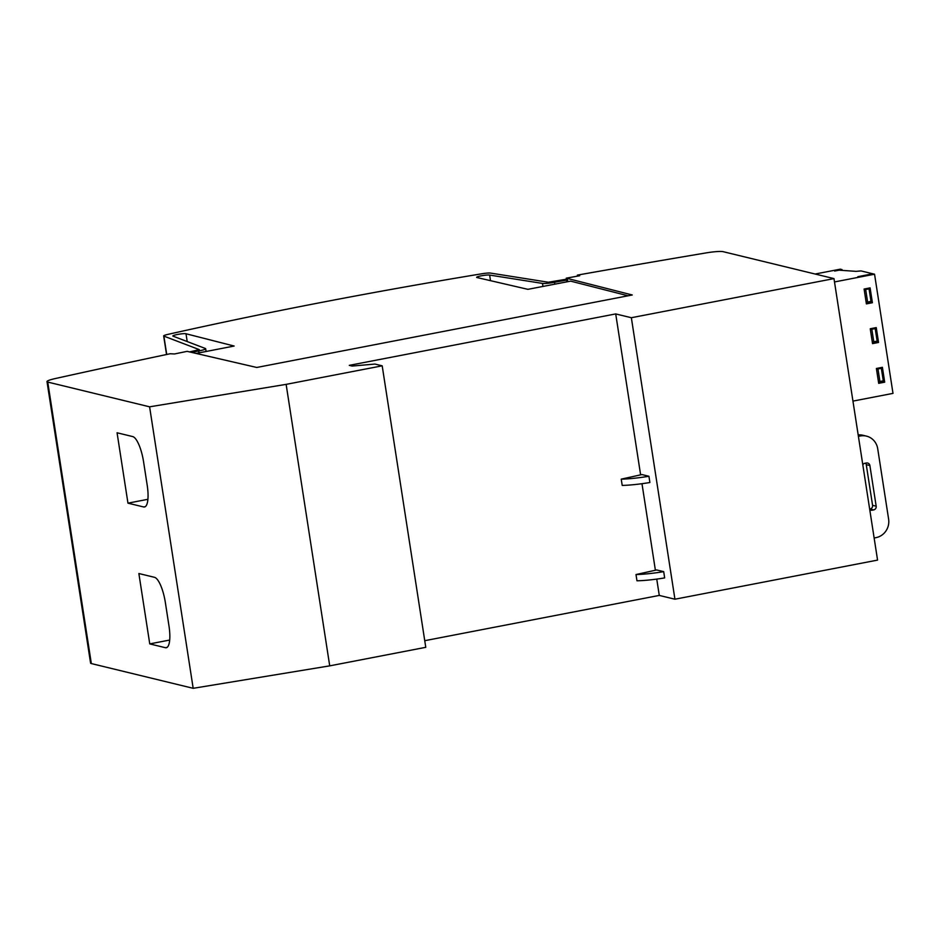 <?xml version="1.0" encoding="UTF-8"?>
<svg xmlns="http://www.w3.org/2000/svg" width="940" height="940" viewBox="0 0 940 940"><rect width="100%" height="100%" fill="white"/><g stroke="black" fill="none" stroke-linecap="round" stroke-linejoin="round"><path stroke-width="1.41" d="M554.823 284.162L554.529 282.259A9.565 1.187 171.2 0 1 554.142 282.341A9.565 1.187 171.2 0 1 542.498 283.422L489.634 275.067L490.504 280.672M628.073 295.795L570.627 281.13L527.904 289.332L477.074 277.558A6.768 0.834 171.2 0 1 476.651 277.347A6.768 0.834 171.2 0 1 481.304 275.82A6.768 0.834 171.2 0 1 489.634 275.067M198.986 352.864L198.692 350.961A9.565 1.187 171.2 0 0 199.092 350.879A9.565 1.187 171.2 0 0 205.66 348.716A9.565 1.187 171.2 0 0 205.402 348.505L173.089 336.168A6.768 0.834 171.2 0 1 172.843 336.003A6.768 0.834 171.2 0 1 177.496 334.464A6.768 0.834 171.2 0 1 186.003 333.759L187.201 341.561M566.432 279.204L548.326 282.235L490.445 273.07A7.978 0.987 171.2 0 0 482.361 273.693A797.379 98.782 171.2 0 0 319.635 302.774A797.379 98.782 171.2 0 0 167.614 334.452A7.978 0.987 171.2 0 0 163.666 335.944A7.978 0.987 171.2 0 0 163.877 336.12L199.268 349.621L189.563 351.924M858.408 436.348L860.288 435.984A15.945 15.158 -76.3 0 1 866.468 436.125A15.945 15.158 -76.3 0 1 877.713 448.733L888.606 519.103A15.945 15.158 -76.3 0 1 876.021 537.633L874.141 537.997M862.803 464.783A3.184 3.032 -76.3 0 1 864.894 463.279L866.398 462.997A3.184 3.032 -76.3 0 1 869.888 465.547L876.174 506.202A3.184 3.032 -76.3 0 1 873.659 509.903L872.156 510.197A3.184 3.032 -76.3 0 1 869.735 509.574M869.664 509.104L870.052 509.034A3.184 3.032 103.7 0 0 872.567 505.321L866.269 464.666A3.184 3.032 103.7 0 0 865.599 463.15M866.468 436.125L862.861 435.255A15.945 15.158 103.7 0 0 858.185 434.903M636.004 574.54L636.968 580.791A33.664 4.171 -8.8 0 0 664.662 577.912L663.699 571.649A33.664 4.171 171.2 0 1 636.004 574.54L656.707 569.957L663.699 571.649M621.234 479.142L622.209 485.404A33.664 4.171 -8.8 0 0 649.893 482.514L648.929 476.263A33.664 4.171 171.2 0 1 621.234 479.142L641.938 474.559L648.929 476.263M656.755 579.087L659.281 595.42L674.932 599.215L877.561 560.099L833.98 278.604L631.351 317.72L674.932 599.215M631.351 317.72L615.712 313.925L640.622 474.853M641.985 483.701L655.391 570.251M872.438 342.9L876.867 342.043L876.738 341.232M874.764 328.53L874.67 327.896M878.583 382.615L883.013 381.769L882.883 380.947M880.921 368.245L880.827 367.622M866.281 303.173L870.71 302.316L870.581 301.505M868.619 288.803L868.525 288.18M815.144 274.022L840.325 269.169L842.017 269.58L834.626 271.049L839.126 270.18L856.082 271.355L861.028 270.92L872.743 273.775L857.856 276.701L872.872 273.799L874.553 274.21L834.497 281.941M870.24 328.753L876.245 327.59L878.548 342.454L872.543 343.605L870.24 328.753M884.693 382.169L878.689 383.332L876.397 368.48L882.402 367.317L884.693 382.169L883.013 381.769M864.095 289.038L870.099 287.875L872.402 302.727L866.398 303.89L864.095 289.038M852.944 401.11L893 393.378L874.553 274.21M872.402 302.727L870.71 302.316M878.548 342.454L876.867 342.043M864.154 289.438L869.065 288.909L871.004 301.423L866.139 302.234M876.456 368.88L881.356 368.363L883.295 380.865L878.43 381.675M870.311 329.164L875.211 328.636L877.149 341.149L872.285 341.948M842.017 269.58L842.134 270.391M869.065 288.909L864.201 289.72M881.356 368.363L876.503 369.162M875.211 328.636L870.346 329.447M867.62 302.081L865.681 289.567M877.984 369.009L879.922 381.522M873.765 341.796L871.838 329.294M577.489 276.137L577.336 275.15L579.205 274.786A1833.987 227.198 171.2 0 1 706.269 252.883A15.945 1.974 171.2 0 1 723.177 251.685L833.98 278.604M138.862 573.529L154.501 577.324A23.923 6.815 79.1 0 1 165.358 602.54L168.988 626.005A23.923 6.815 79.1 0 1 166.298 647.731A23.923 6.815 79.1 0 1 165.393 647.707L149.754 643.9L138.862 573.529M169.694 640.046L149.754 643.9M117.065 432.776L132.716 436.583A23.923 6.815 79.1 0 1 143.573 461.798L147.204 485.252A23.923 6.815 79.1 0 1 144.513 506.989A23.923 6.815 79.1 0 1 143.608 506.954L127.958 503.159L117.065 432.776M147.909 499.305L127.958 503.159M615.712 313.925L349.292 365.355L352.171 366.06L374.978 364.062L382.192 365.825L286.136 384.366L149.601 406.82L47.752 382.075A15.945 1.974 171.2 0 1 47 381.616A15.945 1.974 171.2 0 1 55.201 378.573A1833.987 227.198 171.2 0 1 170.199 353.745L174.476 353.969L187.119 351.349L256.761 367.47L632.268 294.984L566.268 278.158L566.844 281.859M198.692 350.961L191.678 352.418M196.084 353.428L234.142 346.038L186.003 333.759M554.529 282.259L566.573 280.108M47 381.616L90.581 663.111A15.945 1.974 -8.8 0 0 91.333 663.57L193.182 688.315L329.717 665.861L425.773 647.319L382.192 365.825M149.601 406.82L193.182 688.315M286.136 384.366L329.717 665.861M424.751 640.692L659.281 595.42M577.336 275.15L579.733 275.737L566.268 278.158M542.498 283.422L542.956 286.442M872.156 510.197L869.806 509.633M873.659 509.903L870.052 509.034M876.174 506.202L872.567 505.321M869.888 465.547L866.269 464.666M860.288 435.984L858.279 435.502M167.132 647.366L165.393 647.707M145.336 506.625L143.608 506.954M163.877 336.12L166.721 354.474M47.752 382.075L91.333 663.57M567.255 278.393L567.772 281.683M163.666 335.944L166.545 354.521M205.66 348.716L206.083 351.49"/></g></svg>
